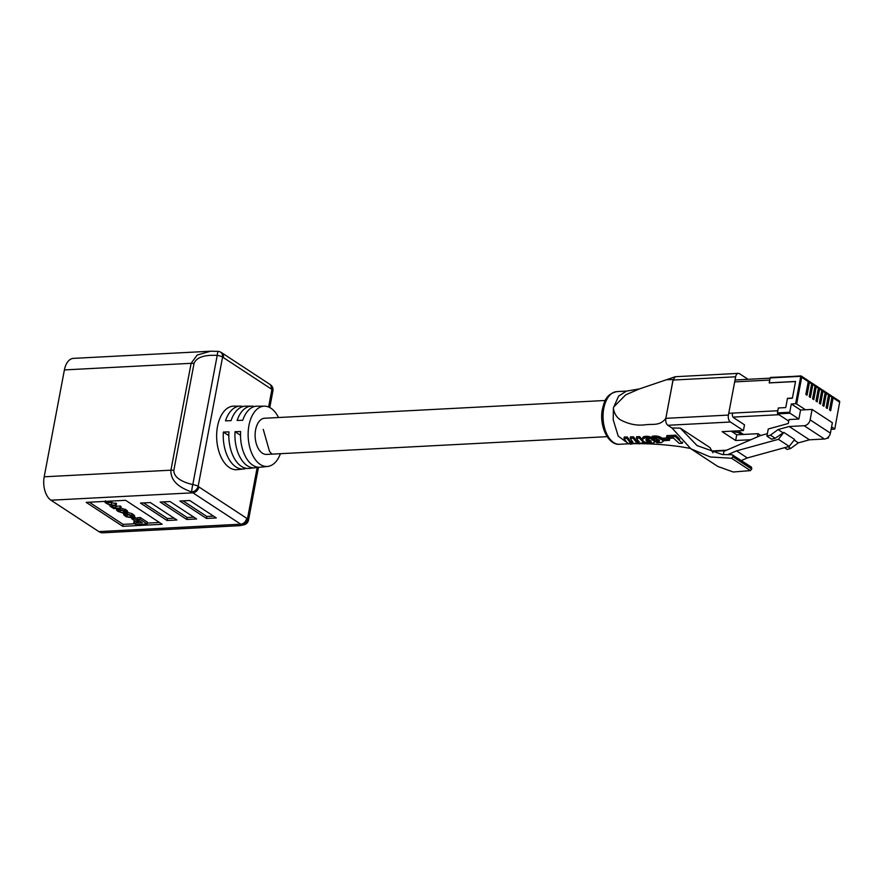 <?xml version="1.0" encoding="UTF-8"?>
<svg xmlns="http://www.w3.org/2000/svg" width="884" height="884" viewBox="0 0 884 884"><rect width="100%" height="100%" fill="white"/><g stroke="black" fill="none" stroke-linecap="round" stroke-linejoin="round"><path stroke-width="1.33" d="M263.266 429.403L269.576 451.547L271.985 454.144L266.526 454.42A18.111 10.442 -93 0 1 255.609 429.801A18.111 10.442 -93 0 1 264.636 418.243L605.264 400.485M280.427 453.702A30.189 17.404 -93 0 1 267.686 466.443L260.316 467.227A30.586 17.625 -93 0 1 240.614 431.525L235.033 431.701A30.874 17.802 87 0 0 254.923 467.791A30.874 17.802 87 0 0 257.598 467.15M254.923 467.791L249.034 468.421A31.194 17.978 -93 0 1 228.945 431.889L223.365 432.066A31.481 18.144 87 0 0 243.63 468.984A31.481 18.144 87 0 0 246.316 468.343M267.686 466.443A30.189 17.404 -93 0 1 248.957 425.436A30.189 17.404 -93 0 1 264.537 406.176A30.189 17.404 -93 0 1 278.537 417.524M243.63 468.984L237.255 469.669A31.824 18.343 -93 0 1 217.508 426.442A31.824 18.343 -93 0 1 233.94 406.132L240.36 406.143A31.481 18.144 -93 0 1 243.089 406.496M116.169 505.261L111.296 504.952L107.141 503.637L107.218 502.576L111.727 502.344L110.942 501.825L105.063 502.521L109.914 505.217L110.146 506.278L113.837 508.62L120.754 508.267L115.627 507.969L111.638 506.587L111.981 505.471L116.169 505.261L116.5 503.537L108.025 502.289M120.754 508.267L121.086 506.554L120.29 506.035L115.959 506.256L112.743 505.383M139.794 521.074L138.766 521.118M135.55 521.295L134.059 521.372L133.727 523.085L135.926 524.521L147.12 523.936L147.451 522.223L140.313 517.549L137.584 517.692L137.252 519.405L142.191 522.643L133.727 523.085M89.328 502.211L123.13 524.378L134.777 523.77M147.274 523.118L159.429 522.477M137.385 518.709L134.357 516.963M127.329 512.974L124.898 510.908L119.517 509.361L116.467 509.935L117.771 511.272L124.279 513.56L127.329 512.974L127.65 511.261L126.357 509.924L119.837 507.648M131.307 515.781L125.915 514.013L125.594 515.737L124.953 514.322L123.694 514.753L125.97 516.654L132.655 517.958L134.269 517.438L134.6 515.726L132.036 513.648L127.561 512.433L127.23 514.145L132.114 516.3L131.815 517.449L127.042 516.676L125.594 515.737L125.97 513.471M125.915 514.013L126.036 513.096M240.139 525.649L241.885 524.809A6.033 5.381 -111.4 0 0 244.769 524.599A6.033 5.381 -111.4 0 1 244.769 524.599L240.139 525.649L102.986 532.798A18.111 10.442 -93 0 1 98.853 531.593L50.985 500.211A18.111 10.442 -93 0 1 44.2 476.796L64.399 369.921A18.111 10.442 -93 0 1 73.427 358.374L210.989 351.202M173.839 470.343C173.805 476.741 180.126 481.493 192.8 484.609L217.221 355.379C204.082 354.716 196.358 357.423 194.038 363.479L173.839 470.343A6.033 1.923 -169.3 0 0 170.932 470.189L44.2 476.796M206.458 518.444L216.315 517.936L189.728 500.499L179.872 501.018L206.458 518.444L206.834 516.477L213.563 516.123M186.756 519.472L196.613 518.963L170.015 501.526L160.159 502.046L186.756 519.472L187.132 517.505L193.85 517.151M167.043 520.499L176.899 519.991L150.313 502.554L140.457 503.073L167.043 520.499L167.419 518.532L174.148 518.179M122.765 526.345L162.181 524.289L125.616 500.311L86.201 502.366L122.765 526.345L123.13 524.378M264.537 406.176L257.133 406.165A30.586 17.625 87 0 0 242.746 420.276L237.155 420.452A30.874 17.802 -93 0 1 251.708 406.154L245.785 406.154A31.194 17.978 87 0 0 231.067 420.64L225.486 420.817A31.481 18.144 -93 0 1 240.36 406.143M251.708 406.154A30.874 17.802 -93 0 1 254.437 406.518M235.033 431.701L240.514 435.293M223.365 432.066L228.823 435.646M268.603 407.005L271.907 389.49A12.078 6.962 87 0 0 271.189 388.938L223.32 357.556A12.078 6.962 87 0 0 222.569 357.136L198.149 486.366A6.033 1.923 10.7 0 0 192.8 484.609A6.033 0.851 -78.6 0 0 191.795 491.979A6.033 4.298 -48.8 0 0 198.149 486.366A12.078 6.962 87 0 0 198.878 486.929L246.735 518.311A12.078 6.962 87 0 0 247.498 518.72A6.033 4.729 -65.8 0 1 241.885 524.809A18.111 10.442 -93 0 1 240.746 524.19L192.889 492.808A18.111 10.442 -93 0 1 191.795 491.979C177.43 487.051 170.468 479.791 170.932 470.189L191.121 363.313L197.165 355.07L210.58 351.213L218.193 351.379A6.033 0.63 -84.7 0 0 217.221 355.379A6.033 1.923 10.7 0 1 222.569 357.136A6.033 4.729 -65.8 0 0 220.116 351.887L220.116 351.887A6.033 6.033 0 0 0 218.193 351.379M269.764 407.546L272.924 390.872A6.033 1.923 10.7 0 0 271.907 389.49A6.033 4.298 -48.8 0 0 270.968 385.203L269.565 384.142A6.033 4.542 -56.8 0 1 271.189 388.938M143.584 502.908L167.419 518.532M163.286 501.88L187.132 517.505M182.999 500.852L206.834 516.477M147.12 523.936L139.981 519.262L140.313 517.549M139.981 519.262L137.252 519.405M138.7 521.494L134.379 518.665L131.749 518.798L136.07 521.626L138.7 521.494L138.887 520.477M134.379 518.665L134.7 516.952M131.749 518.798L131.893 518.002M117.716 510.289L120.08 512.123L124.942 512.963L125.318 511.847L123.716 510.797L118.854 509.946L118.478 511.074L118.688 509.957M126.08 512.632L125.318 511.847M119.649 509.913L124.478 511.295M119.97 507.748L120.29 506.035M111.837 505.482L111.638 506.587L111.981 505.471M115.384 504.742L115.716 503.029M107.34 502.565L107.141 503.637L107.218 502.576M111.727 502.344L111.97 501.029M110.942 501.825L111.086 501.073M109.914 505.217L110.146 506.278M132.114 516.3L131.815 517.449L132.036 516.256M124.953 514.322L125.108 513.516M134.269 517.438L131.716 515.372L127.23 514.145M628.557 443.757L618.203 436.088L613.231 419.856L613.385 407.922L618.612 396.109L626.391 391.126L639.475 388.894L625.784 394.805L614.037 406.629M732.46 413.723A3.072 1.768 -93 0 0 733.609 417.69L744.505 424.828L743.422 430.552L730.416 422.022L667.84 425.281C666.105 423.812 665.442 421.502 665.829 418.342L673.078 379.601L666.68 379.678L639.475 388.894M613.551 409.204C614.479 413.767 616.678 417.248 620.126 419.657C628.303 424.11 636.568 425.834 644.922 424.828C652.701 423.69 659.862 426.331 665.818 418.353L673.067 380.054L675.243 376.728L738.317 373.368A5.37 3.094 87 0 0 735.643 376.794L673.067 380.054M667.84 425.281L671.984 428L690.901 448.807L710.305 456.973L731.62 458.277L733.256 456.166L732.14 454.707L722.327 454.553L697.034 445.569L680.282 428.121L709.94 447.569L712.99 452.752M666.569 437.039L667.862 438.387L673.464 438.099L679.255 443.392L682.382 443.249L675.442 436.641L666.569 437.039L666.845 435.613L675.707 435.215L679.741 439.171M642.403 439.304L643.066 440.983L645.32 442.431L652.624 443.116L654.381 442.475L654.646 441.569L650.58 438.519L645.364 437.713L642.403 439.304L642.878 437.392L644.834 436.387L651.917 437.569M653.74 438.718L654.911 440.144L654.668 442.066M656.005 441.746L656.889 442.773L661.409 442.53L663.066 441.503L662.492 440.11L657.829 437.757L651.74 437.834L653.32 439.138L656.237 438.851L658.956 440.033L659.066 441.492L656.005 441.746L656.282 440.32L659.188 440.122M651.74 437.834L652.193 436.32L656.635 436.066L660.624 437.215L663.077 439.083M623.994 438.453L624.27 437.016L627.253 436.961L630.193 441.039L632.646 441.812L632.811 443.127L630.104 442.63L626.988 438.387L623.994 438.453L627.242 442.983L630.524 444.199L634.624 443.348L639.452 443.834L640.789 443.006L644.524 443.514L639.364 438.055L636.37 438.155L636.635 436.718L639.64 436.63L642.977 440.663M636.37 438.155L639.176 441.978L638.248 442.917L636.314 442.276L633.187 438.243L630.193 438.309L630.458 436.884L633.463 436.807L636.414 440.696L639.021 441.425M668.658 437.889L669.752 438.917L669.475 440.342L668.392 439.315L668.569 438.353M668.392 439.315L662.79 439.624L663.055 438.199L667.442 437.956M733.123 456.873L751.698 469.05L750.428 470.608L733.223 472.001L717.797 466.443L690.901 448.807M751.698 469.05L750.98 467.061M751.488 467.172L732.14 454.707M743.422 430.552L722.151 431.657L735.654 440.508L736.737 434.795L731.223 431.182M736.737 434.795L758.008 433.69L760.748 435.481M757.4 436.895L758.008 433.69M748.063 379.313L739.543 373.733A5.37 3.094 87 0 0 738.317 373.368M665.829 418.342L728.405 415.082L735.643 376.794M728.405 415.082A5.37 3.094 87 0 0 730.416 422.022M735.654 440.508L750.881 439.724M671.984 428L680.282 428.121M662.923 440.696L663.066 439.923M663.022 440.895L663.188 440.033M662.812 440.508L662.945 439.79M662.492 440.11L662.757 438.674M662.005 439.668L662.271 438.243M661.519 439.326L661.796 437.889M660.945 438.972L661.221 437.547M660.558 438.751L660.834 437.326M660.359 438.652L660.624 437.215M660.127 438.541L660.403 437.116M659.707 438.365L659.983 436.939M659.265 438.199L659.53 436.762M659.022 438.11L659.287 436.674M658.801 438.033L659.066 436.608M658.547 437.956L658.823 436.53M658.337 437.889L658.602 436.453M658.072 437.834L658.348 436.398M657.829 437.757L658.094 436.331M657.353 437.657L657.63 436.232M656.856 437.558L657.121 436.132M656.602 437.536L656.878 436.099M656.37 437.492L656.635 436.066M655.619 437.414L655.884 435.989M655.353 437.414L655.63 435.978M655.132 437.403L655.398 435.967M654.867 437.392L655.132 435.967M654.37 437.392L654.635 435.967M653.099 437.492L653.375 436.066M652.768 437.558L653.044 436.132M652.425 437.613L652.69 436.177M652.149 437.668L652.425 436.243M651.928 437.757L652.193 436.32M659.365 441.282L659.464 440.718M659.276 441.348L659.42 440.619M659.177 441.414L659.354 440.508M659.066 441.492L659.287 440.376M658.923 441.547L659.166 440.243M658.558 441.657L658.834 440.221M658.16 441.735L658.425 440.309M657.906 441.768L658.182 440.331M657.398 441.79L657.663 440.365M657.166 441.79L657.431 440.365M656.779 441.801L657.055 440.376M656.392 441.779L656.657 440.354M663.055 441.072L663.243 440.088M645.364 437.713L645.629 436.276M646.326 437.679L646.591 436.254M646.845 437.702L647.11 436.265M647.364 437.757L647.64 436.331M647.861 437.812L648.138 436.387M648.138 437.856L648.403 436.431M648.856 438L649.121 436.574M649.364 438.121L649.641 436.696M650.359 438.442L650.635 437.016M650.58 438.519L650.845 437.094M650.823 438.619L651.088 437.182M651.022 438.707L651.298 437.282M651.265 438.807L651.53 437.381M651.652 438.994L651.851 437.934M651.884 439.105L652.072 438.11M652.083 439.215L652.259 438.276M652.469 439.447L652.635 438.574M653.011 439.801L653.166 439.005M653.475 440.144L653.696 439.005M653.961 440.597L654.226 439.171M654.337 441.006L654.613 439.58M654.558 441.381L654.834 439.956M654.646 441.569L654.911 440.144M654.679 441.735L654.945 440.309M654.679 441.912L654.956 440.486M642.447 439.204L642.723 437.779M642.602 438.829L642.878 437.392M642.745 438.663L643.022 437.237M642.834 438.563L643.099 437.138M642.9 438.486L643.176 437.061M643.353 438.199L643.629 436.773M643.596 438.077L643.872 436.652M643.895 437.967L644.16 436.541M644.204 437.878L644.48 436.453M644.569 437.812L644.834 436.387M645.939 439.779L648.038 441.956L651.199 441.79L648.768 439.425L645.972 439.558M651.044 442.022L651.143 441.459M650.845 442.144L651.022 441.193M650.701 442.188L650.922 441.028M650.978 440.751L648.315 440.53L646.27 438.829M650.359 442.265L650.635 440.829M649.906 442.287L650.182 440.862M649.707 442.287L649.983 440.851M649.453 442.276L649.729 440.84M649.243 442.243L649.519 440.818M649.055 442.221L649.32 440.796M648.823 442.188L649.088 440.751M648.624 442.133L648.889 440.707M648.038 441.956L648.315 440.53M647.696 441.812L647.972 440.387M647.243 441.569L647.519 440.144M647.099 441.47L647.375 440.044M646.834 441.26L647.099 439.823M646.436 440.895L646.712 439.47M646.337 440.773L646.613 439.348M646.005 440.254L646.182 439.304M645.983 440.144L646.138 439.337M645.939 440.022L646.049 439.414M639.364 438.055L639.64 436.63M639.099 442.685L639.209 442.133M638.966 442.751L639.132 441.912M638.867 442.807L639.066 441.801M638.756 442.862L638.977 441.657M638.37 442.906L638.646 441.481M638.248 442.917L638.524 441.481M637.828 442.895L638.093 441.47M637.563 442.862L637.839 441.425M637.441 442.818L637.718 441.392M637.342 442.796L637.607 441.37M637.11 442.718L637.375 441.282M636.988 442.674L637.254 441.249M636.878 442.63L637.143 441.193M636.679 442.519L636.955 441.094M636.314 442.276L636.591 440.84M636.149 442.122L636.414 440.696M635.983 441.956L636.259 440.53M635.85 441.801L636.115 440.376M633.187 438.243L633.463 436.807M630.193 438.309L632.657 441.834L632.38 443.238M632.811 443.127L632.955 442.365M632.568 443.216L632.789 442.055M632.215 443.271L632.491 441.834M631.927 443.271L632.193 441.845M631.817 443.26L632.082 441.834M631.673 443.26L631.949 441.823M631.408 443.216L631.684 441.79M631.165 443.16L631.43 441.735M631.043 443.127L631.309 441.702M630.944 443.094L631.22 441.657M630.822 443.05L631.099 441.624M630.491 442.895L630.756 441.47M630.104 442.63L630.38 441.204M629.916 442.475L630.193 441.039M626.988 438.387L627.253 436.961M644.524 443.514L644.768 442.199M643.64 442.906L643.872 441.68M643.176 442.53L643.408 441.304M682.382 443.249L682.592 442.144M675.442 436.641L675.707 435.215M662.79 439.624L663.84 440.674L669.475 440.342M637.972 389.446L635.552 389.722M808.274 381.59L801.689 377.28L796.65 403.977L795.6 403.734L800.639 377.037A0.762 0.575 -56.8 0 0 800.153 376.352L800.705 375.921A1.536 1.149 123.2 0 1 801.28 376.065L807.854 380.374A1.536 1.149 123.2 0 1 808.274 381.59L805.843 394.441L807.026 395.214L809.457 382.363A1.536 1.149 -56.8 0 0 808.473 381.004L808.274 381.015M809.037 381.148L811.236 382.595A1.536 1.149 123.2 0 1 811.645 383.811L809.225 396.651L810.407 397.435L812.827 384.584A1.536 1.149 -56.8 0 0 811.844 383.214L811.645 383.225M812.418 383.369L814.617 384.805A1.536 1.149 123.2 0 1 815.026 386.021L812.595 398.872L813.777 399.645L816.208 386.794A1.536 1.149 -56.8 0 0 815.225 385.435L815.026 385.446M815.799 385.579L817.987 387.015A1.536 1.149 123.2 0 1 818.407 388.231L815.976 401.082L817.159 401.855L819.59 389.015A1.536 1.149 -56.8 0 0 818.606 387.645L818.407 387.656M819.17 387.789L821.369 389.236A1.536 1.149 123.2 0 1 821.777 390.452L819.346 403.303L820.529 404.076L822.96 391.225A1.536 1.149 -56.8 0 0 821.976 389.866L821.777 389.877M822.551 390.01L824.75 391.446A1.536 1.149 123.2 0 1 825.159 392.662L822.728 405.513L823.91 406.286L826.341 393.435A1.536 1.149 -56.8 0 0 825.358 392.076L825.159 392.087M825.932 392.22L828.12 393.656A1.536 1.149 123.2 0 1 828.529 394.883L826.109 407.723L827.291 408.496L829.711 395.656A1.536 1.149 -56.8 0 0 828.739 394.286L828.54 394.297M829.303 394.441L831.501 395.877A1.536 1.149 123.2 0 1 831.91 397.093L829.479 409.944L830.662 410.717L833.093 397.866A1.536 1.149 -56.8 0 0 832.109 396.507L831.91 396.518M796.65 403.977L805.501 409.778L812.098 409.436L810.131 419.845A6.033 4.542 123.2 0 1 804.142 425.723L789.18 426.508L778.075 429.569L770.439 435.16L766.903 436.132L768.251 429.005L788.274 423.491L789.014 419.546L798.871 419.038L800.572 410.032L805.501 409.778M800.153 376.352L770.119 377.921L769.191 382.827L795.545 381.457L792.373 398.242L787.445 398.496L785.732 407.59L778.34 407.977L777.412 412.883L789.732 412.242L791.302 403.955L795.6 403.734M791.302 403.955L800.572 410.032M789.732 412.242L790.02 413.237L798.871 419.038M790.02 413.237L777.699 413.878L788.727 421.104L778.97 414.707L733.035 417.104M827.501 437.812L828.175 438.188L828.772 436.586M766.903 436.132L771.644 439.238L775.169 438.265L783.821 432.398L794.617 439.481L789.235 446.398L747.334 457.945L741.356 460.531M723.322 454.575L723.93 451.359L760.583 435.525L767.378 433.657M783.821 432.398L778.428 439.326L736.527 450.862L727.775 454.641M831.126 429.359L834.761 429.049L839.667 402.176L833.093 397.866M831.59 426.884L834.629 428.873M777.699 413.878L777.412 412.883M770.119 377.921L800.363 375.932M789.18 426.508L809.457 439.801L824.418 439.017A6.033 4.542 123.2 0 0 830.408 433.138L832.374 422.729L812.098 409.436M782.804 432.674L778.075 429.569M809.457 439.801L798.351 442.862L794.141 440.099M789.235 446.398L778.428 439.326M747.334 457.945L736.527 450.862M775.169 438.265L770.439 435.16M798.351 442.862L790.716 448.453L788.075 446.718M790.716 448.453L787.18 449.426L784.55 447.691M728.747 413.303L777.821 410.74L778.34 407.977L785.732 407.59L787.489 398.308L792.418 398.054L795.534 381.545L769.246 382.916L769.787 380.065L734.681 381.888M743.51 434.442L737.996 430.828M731.742 431.525L737.499 432.364L743.267 434.453M244.769 524.599A6.033 6.033 0 0 0 248.503 520.101A6.033 1.923 10.7 0 0 247.498 518.72L257.211 467.282M194.038 363.479A6.033 1.923 -169.3 0 0 191.121 363.313L64.399 369.921M246.735 518.311A6.033 4.542 -56.8 0 1 240.746 524.19L98.853 531.593M198.878 486.929A6.033 4.542 -56.8 0 1 192.889 492.808L50.985 500.211M223.32 357.556A6.033 4.542 -56.8 0 0 221.707 352.76L269.565 384.142M126.025 511.637L126.357 509.924M124.898 510.908L125.23 509.184M119.517 509.361L119.716 508.322M117.992 509.438L118.191 508.399M120.08 512.123L120.401 510.411M123.561 513.04L123.893 511.328M124.942 512.963L125.174 511.759M115.627 507.969L115.959 506.256M112.423 507.096L112.732 505.438M111.296 504.952L111.616 503.239M107.704 504.002L107.981 502.532M106.301 502.068L106.445 501.316M130.357 517.527L130.688 515.814M127.042 516.676L127.362 514.963M133.484 516.532L133.815 514.819M131.716 515.372L132.036 513.648M603.772 408.419A26.376 15.205 87 0 0 619.662 444.287C607.894 445.503 598.855 425.071 602.446 408.961C604.391 401.701 605.772 394.209 616.91 391.601A26.376 15.205 87 0 0 603.772 408.419M731.62 458.277L750.428 470.608M733.256 456.166L751.831 468.343M711.819 450.962L726.648 450.188M653.906 437.425L654.171 436M652.823 439.679L652.978 438.862M644.955 437.768L645.221 436.331M629.618 442.144L629.894 440.718M642.701 442.088L642.944 440.84M825.159 392.662L822.96 391.225M828.529 394.883L826.341 393.435M831.91 397.093L829.711 395.656M839.667 402.176A1.536 1.149 -56.8 0 0 839.259 400.96L839.667 402.176M821.777 390.452L819.59 389.015M818.407 388.231L816.208 386.794M815.026 386.021L812.827 384.584M811.645 383.811L809.457 382.363M826.938 438.188L827.999 438.132M830.408 433.138L810.131 419.845M824.418 439.017L804.142 425.723M770.494 377.435L801.28 376.065A1.536 1.149 123.2 0 1 801.689 377.28L800.639 377.037M839.612 402.474L834.761 429.049M266.526 454.42L607.142 436.663M248.503 520.101L258.482 467.249M272.924 390.872A6.033 6.033 0 0 0 270.968 385.203M221.707 352.76L220.116 351.887M116.467 509.935L116.799 508.223M105.063 502.521L105.384 500.808M123.694 514.753L124.025 513.04M270.095 417.966L264.636 418.243M628.723 443.812L619.662 444.287M666.68 379.678L675.243 376.728M690.271 448.387L680.006 446.63C662.326 444.232 645.419 443.282 629.286 443.779M712.084 451.37L725.532 450.663M626.657 391.093L616.91 391.601M832.684 396.651L839.259 400.96M828.175 438.188L826.827 438.254M735.035 379.998L770.074 378.164"/></g></svg>

